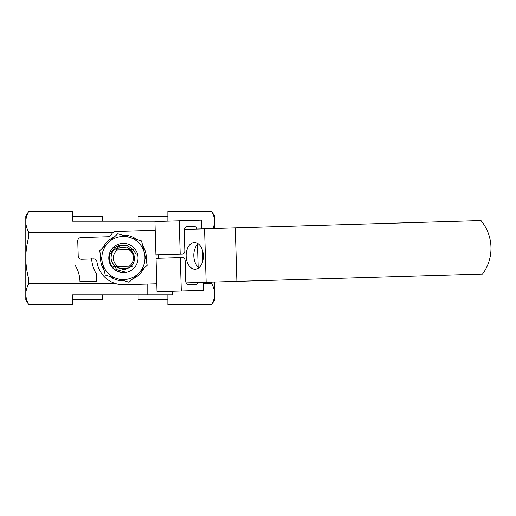 <?xml version="1.0" encoding="UTF-8"?>
<svg xmlns="http://www.w3.org/2000/svg" width="516" height="516" viewBox="0 0 516 516"><rect width="100%" height="100%" fill="white"/><g stroke="black" fill="none" stroke-linecap="round" stroke-linejoin="round"><path stroke-width="0.77" d="M147.15 284.045L147.15 294.771L172.221 294.771L172.221 291.276M96.673 274.383A31.76 31.76 0 0 1 91.654 258L74.943 258L74.943 265.018A31.76 31.76 0 0 1 79.954 281.401L96.673 281.401L96.673 274.383M147.15 294.771L72.601 294.771L72.601 304.724L28.806 304.801L25.8 299.79L25.8 294.191C25.871 297.771 26.871 301.28 28.806 304.724M72.601 211.276L28.806 211.199L72.601 211.276L72.601 221.229L166.042 221.229M28.806 211.199L25.8 216.21L25.8 294.191C25.871 290.611 26.871 287.096 28.806 283.652L115.842 283.652M214.675 282.033L214.675 299.79L211.67 304.801L167.874 304.724L167.874 294.771M213.398 228.562L214.675 221.809C214.604 218.229 213.605 214.72 211.67 211.276L214.675 216.21L214.675 228.524M211.67 304.801L167.874 304.724M167.874 221.171L167.874 211.199L211.67 211.199M28.806 304.801L72.601 304.724M28.806 211.276C26.871 214.72 25.871 218.229 25.8 221.809C25.871 225.389 26.871 228.904 28.806 232.348L28.806 236.921C26.871 243.816 25.871 250.84 25.8 258C25.871 265.16 26.871 272.184 28.806 279.079L28.806 283.652M211.67 304.724C213.605 301.28 214.604 297.771 214.675 294.191C214.604 290.611 213.605 287.096 211.67 283.652L211.67 282.123M167.874 211.276L211.67 211.276M138.12 294.771L138.12 299.79L167.874 299.79M167.874 216.21L138.12 216.21L138.12 221.229M102.355 294.771L102.355 299.79L72.601 299.79M72.601 216.21L102.355 216.21L102.355 221.229M203.375 283.652L211.67 283.652M106.954 279.079L96.673 279.079M79.812 279.079L28.806 279.079M113.236 232.348L28.806 232.348M28.806 236.921L101.207 236.921M128.987 246.184L120.57 245.539L113.862 249.925M130.742 249.422L126.588 247.17L118.003 248.099L115.59 249.873L118.003 248.099L126.588 247.17L130.742 249.422L126.588 247.17L118.003 248.099L115.59 249.873L118.003 248.099L126.588 247.17L130.742 249.422M128.826 267.901L131.238 266.127L128.826 267.901L120.241 268.83L116.087 266.579M111.688 261.464L116.751 269.636L125.956 272.261L125.44 272.487C121.55 273.177 115.532 271.113 112.746 267.391C111.288 265.682 110.282 263.56 109.747 261.019C109.456 257.129 109.618 254.781 110.224 253.988L114.294 247.964L120.002 245.087L126.846 245.319L132.98 249.351M132.67 266.082L124.195 269.933L115.59 266.591M117.138 278.627A21.562 21.562 0 0 0 144.416 253.117A21.562 21.562 0 0 0 108.689 242.249A21.562 21.562 0 0 0 117.138 278.627L105.225 275.002L99.594 250.757L117.777 233.748L141.597 240.998L147.234 265.243L129.045 282.252L117.138 278.627M125.44 272.487A14.622 14.622 0 0 1 109.792 252.679A14.622 14.622 0 0 1 134.721 248.725A14.622 14.622 0 0 1 125.975 272.396M134.096 266.043L129.103 266.192M128.607 249.486L132.689 249.363L136.25 254.259M129.206 266.192L131.374 266.121C133.638 263.579 134.657 260.67 134.418 257.407C134.528 255.504 132.18 250.518 129.78 249.447L128.703 249.48A10.03 10.03 0 0 1 129.206 266.192L115.042 266.611C112.733 264.366 111.417 261.618 111.088 258.368C111.03 255.162 111.901 252.35 113.701 249.931L116.861 249.834L116.094 251.105L117.622 249.809L112.733 249.957M118.222 266.514L113.23 266.662M118.119 266.52A10.03 10.03 0 0 1 117.622 249.809L128.703 249.48M132.689 249.363L133.567 249.338M186.095 282.884L482.57 274.041A43.46 43.46 0 0 0 480.977 220.577L184.283 229.427M155.2 230.297L115.932 231.465A5.012 5.012 0 0 0 111.669 234.103A5.012 5.012 0 0 1 107.399 236.741L80.999 237.528A3.341 3.341 0 0 0 77.755 240.966L78.206 256.007A3.341 3.341 0 0 0 81.644 259.245L93.525 258.89A3.341 3.341 0 0 1 96.937 261.76A26.742 26.742 0 0 0 124.214 284.729L156.799 283.761M158.535 258.239L158.438 254.898M186.153 256.13A13.371 8.598 -91.7 0 0 195.145 269.236A13.371 8.598 -91.7 0 0 203.336 255.614A13.371 8.598 -91.7 0 0 194.345 242.507A13.371 8.598 -91.7 0 0 186.153 256.13M198.221 243.797A13.371 8.598 -91.7 0 0 193.823 255.897A13.371 8.598 -91.7 0 0 198.937 267.72M101.433 258.671L100.523 258.671A22.898 22.898 0 0 0 104.155 270.39M109.76 276.382A22.898 22.898 0 0 0 124.517 280.872M132.509 279.014A22.898 22.898 0 0 0 143.77 268.481M146.163 260.632A22.898 22.898 0 0 0 142.674 245.61M137.062 239.618A22.898 22.898 0 0 0 122.311 235.128M114.32 236.986A22.898 22.898 0 0 0 103.052 247.519M100.665 255.368A22.898 22.898 0 0 0 100.523 257.329L101.123 257.329M180.207 254.253L179.213 220.835L154.942 221.558L155.935 254.975L182.387 254.182A3.341 2.561 88.3 0 0 184.844 250.77L184.231 230.22A3.341 2.561 -91.7 0 1 186.689 226.801L194.371 226.569A3.341 2.561 -91.7 0 1 196.938 229.052M198.305 282.523A3.341 2.561 -91.7 0 1 196.093 284.374L188.417 284.606A3.341 2.561 -91.7 0 1 185.754 281.343L185.141 260.793A3.341 2.561 88.3 0 0 182.483 257.523L156.038 258.316L157.032 291.727L181.303 291.005L180.31 257.594M198.138 267.062L197.467 244.5M181.303 291.005L203.575 290.34L203.336 282.368M202.704 261.257L202.369 250.021M201.743 228.91L201.479 220.171L179.213 220.835M206.155 282.284L204.562 228.827M236.876 281.368L235.277 227.911"/></g></svg>
